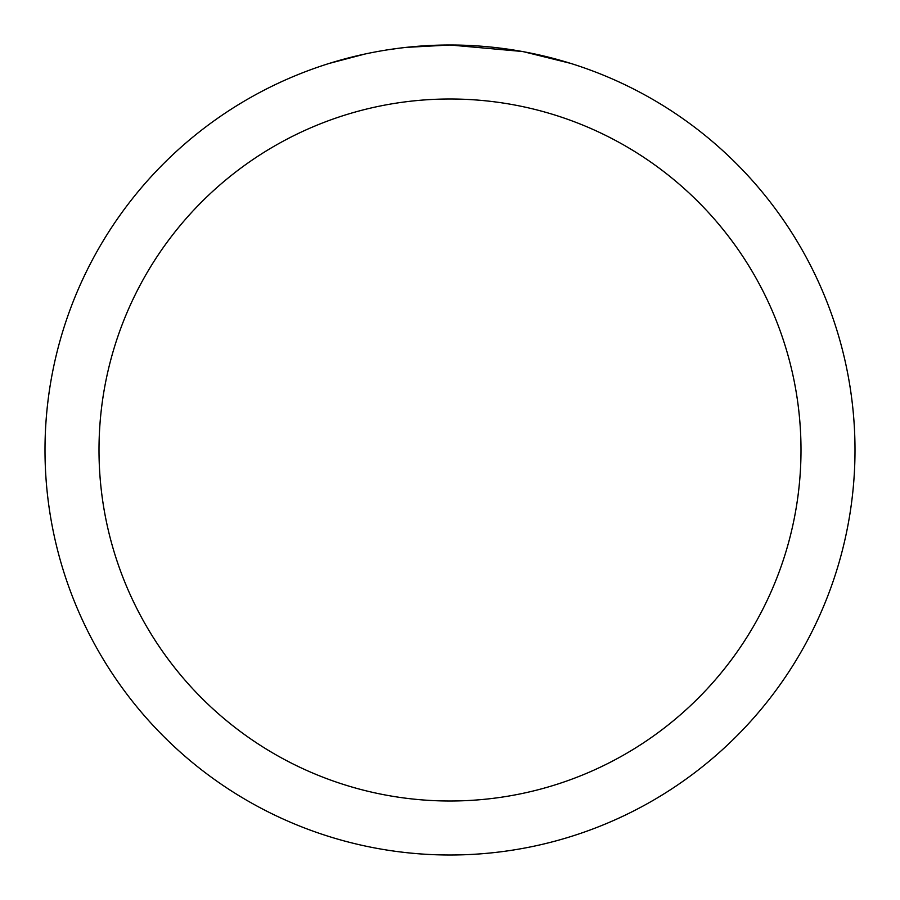 <?xml version="1.0" encoding="UTF-8"?>
<svg xmlns="http://www.w3.org/2000/svg" width="900" height="900" viewBox="0 0 900 900"><rect width="100%" height="100%" fill="white"/><g stroke="black" fill="none" stroke-linecap="round" stroke-linejoin="round"><path stroke-width="1.35" d="M458.077 45.079L463.714 45.236M499.871 48.083L501.581 48.296M521.944 51.446L450 45A405 405 0 0 1 855 450A405 405 0 0 1 450 855A405 405 0 0 1 45 450A405 405 0 0 1 450 45L406.226 47.374M523.856 51.795L570.319 63.292M450 99A351 351 0 0 1 801 450A351 351 0 0 1 450 801A351 351 0 0 1 99 450A351 351 0 0 1 450 99M404.325 47.587L399.386 48.172M329.692 63.292L364.984 54.023M388.08 49.759L399.386 48.184M420.311 46.091L422.55 45.934M389.452 49.556L396.9 48.499"/></g></svg>

